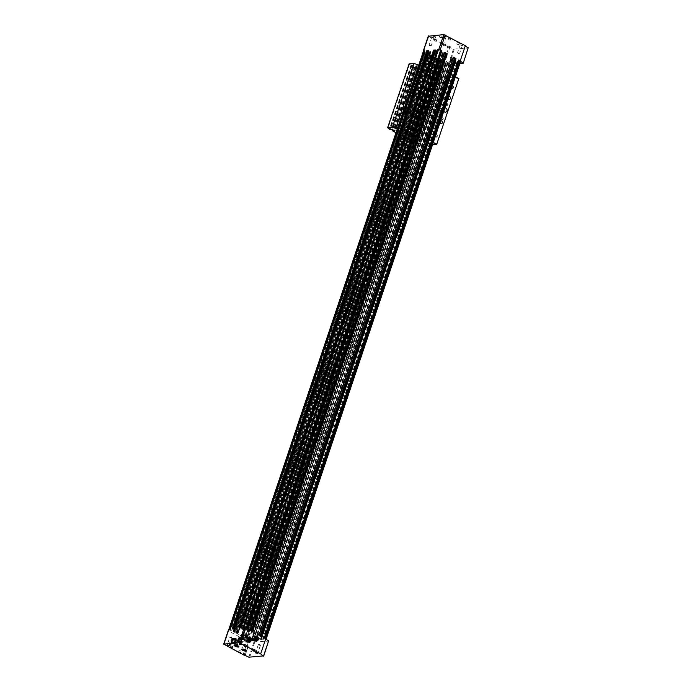 <?xml version="1.0" encoding="UTF-8"?>
<svg xmlns="http://www.w3.org/2000/svg" width="692" height="692" viewBox="0 0 692 692"><rect width="100%" height="100%" fill="white"/><g stroke="black" fill="none" stroke-linecap="round" stroke-linejoin="round"><path stroke-width="0.52" stroke-dasharray="3.46 2.59" d="M261.455 636.432L260.806 636.38L261.905 637.081L259.846 636.623A1.6 0.432 -161.4 0 1 258.713 636.182L257.857 635.723A1.6 0.432 -161.4 0 1 257.268 635.239L452.127 56.805L453.571 57.332M452.127 56.805L451.513 56.701L451.764 57.315A1.6 0.432 -161.4 0 0 452.352 57.799L453.208 58.258A1.6 0.432 -161.4 0 0 453.286 58.301M261.576 637.081L456.071 59.157L455.146 58.915M456.071 59.157L455.327 58.509M252.545 631.666L251.897 631.614L252.987 632.315L250.928 631.857A1.6 0.432 -161.4 0 1 249.803 631.415L248.947 630.957A1.6 0.432 -161.4 0 1 248.35 630.473L443.209 52.038L444.653 52.566M443.209 52.038L442.603 51.935L442.845 52.549A1.6 0.432 -161.4 0 0 443.434 53.033L444.29 53.492A1.6 0.432 -161.4 0 0 444.368 53.535M252.667 632.315L447.153 54.391L446.236 54.149M447.153 54.391L446.409 53.742M247.312 628.872L246.084 628.466L440.64 50.412M435.337 50.049L437.413 50.568L437.655 51.165A1.6 0.432 -161.4 0 1 437.664 51.277A1.6 0.432 -161.4 0 1 437.37 51.416L436.721 51.468A1.6 0.432 -161.4 0 1 435.718 51.338L434.939 51.13M240.877 627.895L243.169 629.089A1.6 0.432 -161.4 0 1 243.177 629.201A1.6 0.432 -161.4 0 1 242.875 629.339L242.226 629.391A1.6 0.432 -161.4 0 1 241.223 629.262L239.06 628.535L433.625 50.577L434.265 50.525M433.625 50.577L434.169 50.923M428.625 50.637L430.934 51.753A1.6 0.432 -161.4 0 1 430.943 51.857A1.6 0.432 -161.4 0 1 430.649 52.004L430 52.056A1.6 0.432 -161.4 0 1 428.997 51.926L428.218 51.718M234.155 628.483L236.448 629.677A1.6 0.432 -161.4 0 1 236.456 629.781A1.6 0.432 -161.4 0 1 236.154 629.928L235.505 629.979A1.6 0.432 -161.4 0 1 234.502 629.85L232.339 629.123L426.903 51.165L427.544 51.113M426.903 51.165L427.448 51.511M423.392 51.329L424.058 51.718A1.6 0.432 -161.4 0 0 424.101 51.744L424.058 51.718A1.6 0.432 -161.4 0 1 423.461 51.13M428.469 53.985L427.665 53.241L429.723 53.699A1.6 0.432 -161.4 0 1 430.857 54.14L431.713 54.59A1.6 0.432 -161.4 0 1 432.301 55.075L432.543 55.697L431.938 55.594L428.114 53.889L233.974 631.908L233.325 631.312L427.812 53.388M437.379 58.751L436.583 58.007L438.642 58.465A1.6 0.432 -161.4 0 1 439.766 58.906L440.622 59.365A1.6 0.432 -161.4 0 1 441.219 59.841L441.461 60.464L440.856 60.36L437.024 58.656L242.892 636.675L242.235 636.078L436.73 58.154M247.762 639.373L248.973 640.022A1.6 0.432 -161.4 0 0 249.016 640.039L247.762 639.373L442.257 61.45L443.468 62.098A1.6 0.432 -161.4 0 0 443.511 62.116A1.6 0.432 -161.4 0 0 443.849 62.28A7.197 1.946 -161.4 0 0 443.771 62.254L448.849 47.177A7.197 1.946 -161.4 0 1 453.459 49.097L468.311 48.085M442.257 61.45L443.771 62.254M459.869 63.465L448.39 64.183A7.197 1.946 -161.4 0 0 444.826 62.6A1.6 0.432 -161.4 0 0 445.674 62.687L448.278 62.444L446.383 61.501L448.26 61.329L450.068 62.306L455.872 61.796L454.013 60.827L455.898 60.654L457.706 61.631L460.275 61.406A1.6 0.432 -161.4 0 0 460.604 61.268M459.358 61.493L264.863 639.417L262.925 639.486L261.403 638.578L259.526 638.751L261.377 639.719L255.582 640.23L253.774 639.252L251.905 639.408L446.383 61.501L251.888 639.425L446.418 61.536M449.186 64.399L454.263 49.314M448.39 64.183L453.459 49.097M444.826 62.6A7.197 1.946 -161.4 0 0 443.849 62.28A1.6 0.432 -161.4 0 0 444.826 62.6M240.6 637.626A2.595 2.119 -95 0 1 241.11 642.089A2.595 2.119 -95 0 1 237.702 640.264A2.595 2.119 -95 0 1 240.6 637.626M233.533 638.733A2.595 2.119 -95 0 1 234.052 643.197A2.595 2.119 -95 0 1 230.635 641.372A2.595 2.119 -95 0 1 233.533 638.733M249.276 640.178A7.197 1.946 -161.4 0 1 249.362 640.204A1.6 0.432 -161.4 0 0 250.331 640.524A7.197 1.946 -161.4 0 0 249.362 640.204A1.6 0.432 -161.4 0 1 249.016 640.039L244.198 655.263M228.862 629.227L230.825 630.317L425.312 52.393M428.435 36.226L448.849 47.177M242.892 636.675L244.968 637.877L439.455 59.953M233.974 631.908L236.05 633.111L430.545 55.187M432.128 37.385L434.074 37.826L432.128 37.385M460.552 44.98L462.498 45.421L460.552 44.98M433.919 36.468L435.666 36.78L433.919 36.468M440.337 35.915L442.076 36.218L440.337 35.915M435.173 39.513L436.911 39.825L435.173 39.513M443.676 44.063L445.423 44.374L443.676 44.063M449.22 38.285L450.959 38.596L449.22 38.285M457.732 42.835L459.471 43.146L457.732 42.835M448.338 46.053L450.284 46.494L448.338 46.053M444.351 36.313L446.288 36.754L444.351 36.313M257.632 634.728L259.024 635.135M248.713 629.962L250.115 630.369M246.058 628.198A1.6 0.432 -161.4 0 0 243.93 627.627M243.895 627.635L438.434 49.824M243.947 627.748L438.624 50.014M244.129 627.938L438.399 50.04M243.904 627.964L242.978 627.713M239.129 628.5L239.821 628.423L239.043 628.059M232.408 629.089L233.1 629.011L232.322 628.647M230.211 628.829L424.836 51.225M230.341 629.149L424.611 51.243M230.116 629.166L229.675 628.881M229.268 628.916A1.6 0.432 -161.4 0 0 228.965 629.054A1.6 0.432 -161.4 0 0 229.562 629.642A1.6 0.432 -161.4 0 0 229.606 629.668L424.101 51.744M229.606 629.668L424.438 51.831M229.943 629.755L230.393 629.832L424.879 51.909M230.393 629.832L425.182 52.073M236.05 633.111L238.057 633.621L237.806 632.998A1.6 0.432 -161.4 0 0 237.218 632.514L236.361 632.056A1.6 0.432 -161.4 0 0 235.228 631.623L233.325 631.312M432.543 55.697L238.048 633.595L432.543 55.671M244.968 637.877L246.966 638.387L246.724 637.764A1.6 0.432 -161.4 0 0 246.136 637.289L245.279 636.83A1.6 0.432 -161.4 0 0 244.146 636.389L242.235 636.078M441.461 60.464L246.966 638.387L441.461 60.438M248.688 639.616L443.174 61.692M248.99 639.78L443.486 61.856M248.93 639.91L443.425 61.986M248.973 640.022L443.468 62.098M248.817 657.184L253.895 642.107A7.197 1.946 -161.4 0 0 250.331 640.524A1.6 0.432 -161.4 0 0 251.179 640.61L445.674 62.687M251.179 640.61L445.622 62.574M251.135 640.498L445.44 62.384M250.945 640.299L445.665 62.358M251.17 640.282L252.096 640.533L446.591 62.609M252.096 640.533L253.782 640.368L253.203 640.109L447.698 62.185M251.923 639.46L253.203 640.109M264.863 639.417L459.228 61.173M264.733 639.097L459.453 61.156M264.958 639.079L265.443 639.244L459.938 61.32M265.443 639.244L460.275 61.406M253.895 642.107L268.747 641.095M249.622 657.4L254.699 642.323M444.411 36.52L446.081 36.814L444.411 36.52M441.79 44.288L443.468 44.582L441.79 44.288M448.399 46.252L450.077 46.546L448.399 46.252M445.786 54.019L447.464 54.322L445.786 54.019M258.73 645.074L260.408 645.368L258.497 644.572L258.73 645.074M257.787 653.162L255.703 652.461M230.306 637.479L231.984 637.773L230.073 636.977L230.306 637.479M231.984 637.773L229.363 645.541L227.27 644.857L229.891 637.072M457.239 44.297L458.978 44.599L457.239 44.297M448.727 39.747L450.475 40.049L448.727 39.747M443.191 45.525L444.93 45.836L443.191 45.525M434.68 40.975L436.418 41.286L434.68 40.975M439.844 37.368L441.591 37.679L439.844 37.368M433.434 37.93L435.173 38.242L433.434 37.93M253.575 649.459L255.322 649.771L253.575 649.459M245.063 644.909L246.81 645.221L245.063 644.909M239.527 650.688L241.274 650.999L239.527 650.688M231.016 646.138L232.763 646.449L231.016 646.138M236.188 642.539L237.927 642.842L236.188 642.539M229.77 643.102L231.517 643.404L229.77 643.102M236.75 641.38A2.284 0.623 -161.4 0 0 238.939 642.133A2.284 0.623 -161.4 0 0 240.219 641.994A2.284 0.623 -161.4 0 0 238.256 640.68A2.284 0.623 -161.4 0 0 235.894 640.533A2.284 0.623 -161.4 0 0 236.75 641.38M238.731 646.406A2.284 0.623 -161.4 0 0 238.697 646.25A2.284 0.623 -161.4 0 0 236.759 645.126A2.284 0.623 -161.4 0 0 234.536 644.849A2.284 0.623 -161.4 0 0 234.415 644.953M244.449 645.498A2.284 0.623 -161.4 0 0 246.637 646.25A2.284 0.623 -161.4 0 0 247.926 646.112A2.284 0.623 -161.4 0 0 245.954 644.797A2.284 0.623 -161.4 0 0 243.593 644.65A2.284 0.623 -161.4 0 0 244.449 645.498M246.43 650.523A2.284 0.623 -161.4 0 0 246.395 650.368A2.284 0.623 -161.4 0 0 244.458 649.243A2.284 0.623 -161.4 0 0 242.235 648.966A2.284 0.623 -161.4 0 0 242.113 649.07M249.76 637.591A2.284 1.868 -95 0 1 249.258 641.942A2.284 1.868 -95 0 1 248.861 637.393A2.284 1.868 -95 0 1 249.76 637.591M246.966 637.834A2.284 1.868 -95 0 1 246.464 642.193A2.284 1.868 -95 0 1 246.067 637.643A2.284 1.868 -95 0 1 246.966 637.834M236.413 638.751A2.284 1.868 -95 0 1 235.911 643.11A2.284 1.868 -95 0 1 235.514 638.56A2.284 1.868 -95 0 1 236.413 638.751M233.619 639.001A2.284 1.868 -95 0 1 233.118 643.361A2.284 1.868 -95 0 1 232.72 638.811A2.284 1.868 -95 0 1 233.619 639.001M256.818 636.484A2.284 1.868 -95 0 1 256.317 640.844A2.284 1.868 -95 0 1 255.919 636.294A2.284 1.868 -95 0 1 256.818 636.484M254.025 636.726A2.284 1.868 -95 0 1 253.523 641.086A2.284 1.868 -95 0 1 253.125 636.536A2.284 1.868 -95 0 1 254.025 636.726M243.48 637.652A2.284 1.868 -95 0 1 242.978 642.012A2.284 1.868 -95 0 1 242.581 637.462A2.284 1.868 -95 0 1 243.48 637.652M240.686 637.894A2.284 1.868 -95 0 1 240.185 642.254A2.284 1.868 -95 0 1 239.787 637.704A2.284 1.868 -95 0 1 240.686 637.894M460.621 45.179L462.291 45.482L460.621 45.179M458 52.955L459.678 53.249L458 52.955M432.189 37.584L433.867 37.878L432.189 37.584M429.576 45.352L431.254 45.655L429.576 45.352M242.52 636.406L244.198 636.709L242.287 635.905L242.52 636.406M241.577 644.494L239.493 643.776L242.105 636M246.516 646.146L248.186 646.44L246.283 645.645L246.516 646.146M245.565 654.225L243.48 653.525L246.101 645.74M446.574 104.449A1.332 0.675 -61.9 0 0 446.478 105.141A1.332 0.675 -61.9 0 0 447.352 105.4A1.332 0.675 -61.9 0 0 448.2 103.826A1.332 0.675 -61.9 0 0 447.49 103.238A1.332 0.675 -61.9 0 0 446.574 104.449M442.015 120.192A1.332 0.675 -61.9 0 0 443.243 118.721A1.332 0.675 -61.9 0 0 442.577 117.839A1.332 0.675 -61.9 0 0 441.565 119.733A1.332 0.675 -61.9 0 0 442.015 120.192M435.925 136.065A1.332 0.675 -61.9 0 0 435.83 136.765A1.332 0.675 -61.9 0 0 436.713 137.025A1.332 0.675 -61.9 0 0 437.552 135.45A1.332 0.675 -61.9 0 0 436.851 134.862A1.332 0.675 -61.9 0 0 435.925 136.065M452.3 87.417A1.332 0.675 -61.9 0 0 452.205 88.118A1.332 0.675 -61.9 0 0 453.087 88.377A1.332 0.675 -61.9 0 0 453.926 86.803A1.332 0.675 -61.9 0 0 453.217 86.215A1.332 0.675 -61.9 0 0 452.3 87.417M430.926 144.766L453.026 79.096L445.734 75.194L423.634 140.865L430.926 144.766L432.552 144.628M458.831 78.585L453.026 79.096M455.397 76.751L451.539 74.684L445.734 75.194M451.539 74.684L429.438 140.355L423.634 140.865M440.38 121.368A1.384 1.133 85 0 0 440.121 122.129M435.026 124.058A1.384 1.133 85 0 0 436.583 122.692A1.384 1.133 85 0 0 434.325 122.553A1.384 1.133 85 0 0 435.026 124.058M448.563 97.044A1.384 1.133 85 0 0 448.304 97.806M443.209 99.734A1.384 1.133 85 0 0 444.766 98.368A1.384 1.133 85 0 0 442.508 98.229A1.384 1.133 85 0 0 443.209 99.734M429.438 140.355L433.296 142.422M444.852 108.056A2.137 1.747 85 0 0 443.832 111.109M438.892 112.58A2.137 1.747 85 0 0 441.28 110.478A2.137 1.747 85 0 0 437.811 110.262A2.137 1.747 85 0 0 438.892 112.58M452.257 87.313A1.099 0.562 -61.9 0 0 452.179 87.893A1.099 0.562 -61.9 0 0 452.369 88.23A1.099 0.562 -61.9 0 0 453.381 87.521A1.099 0.562 -61.9 0 0 453.407 86.284A1.099 0.562 -61.9 0 0 453.018 86.318A1.099 0.562 -61.9 0 0 452.257 87.313M448.866 85.497A1.099 0.562 -61.9 0 0 448.978 86.413A1.099 0.562 -61.9 0 0 450.129 85.393A1.099 0.562 -61.9 0 0 450.016 84.476A1.099 0.562 -61.9 0 0 448.866 85.497M435.882 135.961A1.099 0.562 -61.9 0 0 435.804 136.54A1.099 0.562 -61.9 0 0 435.995 136.878A1.099 0.562 -61.9 0 0 437.007 136.168A1.099 0.562 -61.9 0 0 437.033 134.931A1.099 0.562 -61.9 0 0 436.643 134.966A1.099 0.562 -61.9 0 0 435.882 135.961M432.491 134.144A1.099 0.562 -61.9 0 0 432.604 135.061A1.099 0.562 -61.9 0 0 433.754 134.04A1.099 0.562 -61.9 0 0 433.642 133.124A1.099 0.562 -61.9 0 0 432.491 134.144M441.911 119.889A1.099 0.562 -61.9 0 0 442.819 118.981A1.099 0.562 -61.9 0 0 442.768 117.908A1.099 0.562 -61.9 0 0 442.378 117.934A1.099 0.562 -61.9 0 0 441.539 119.508A1.099 0.562 -61.9 0 0 441.73 119.854A1.099 0.562 -61.9 0 0 441.911 119.889M438.512 118.073A1.099 0.562 -61.9 0 0 439.42 117.173A1.099 0.562 -61.9 0 0 439.377 116.092A1.099 0.562 -61.9 0 0 439.195 116.057A1.099 0.562 -61.9 0 0 438.287 116.957A1.099 0.562 -61.9 0 0 438.33 118.038A1.099 0.562 -61.9 0 0 438.512 118.073M446.53 104.336A1.099 0.562 -61.9 0 0 446.444 104.916A1.099 0.562 -61.9 0 0 446.634 105.253A1.099 0.562 -61.9 0 0 447.655 104.553A1.099 0.562 -61.9 0 0 447.681 103.316A1.099 0.562 -61.9 0 0 447.292 103.342A1.099 0.562 -61.9 0 0 446.53 104.336M443.131 102.528A1.099 0.562 -61.9 0 0 443.243 103.445A1.099 0.562 -61.9 0 0 444.394 102.416A1.099 0.562 -61.9 0 0 444.281 101.499A1.099 0.562 -61.9 0 0 443.131 102.528M418.712 65.221L420.364 66.103L417.311 66.371L434.818 75.731L437.872 75.463L442.084 77.72L447.43 77.253L452.698 80.064L444.143 80.817L434.905 78.343L432.63 77.063L434.879 77.599L434.42 76.769L430.502 75.229L430.952 75.878L430.147 75.8L413.738 67.02L415.831 67.383L413.678 65.679L411.022 65.048L411.636 65.757L409.379 64.693L387.935 128.418M409.379 64.693L409.076 63.967M397.269 128.946L398.921 129.828L396.914 130.01M420.364 66.103L398.921 129.828M417.311 66.371L395.867 130.096M414.958 89.848A1.28 1.047 -95 0 1 414.171 92.183A1.28 1.047 -95 0 1 414.958 89.848M423.072 94.155A1.315 1.073 -95 0 1 422.267 96.551A1.315 1.073 -95 0 1 423.072 94.155M408.41 109.31A1.28 1.047 -95 0 1 407.623 111.646A1.28 1.047 -95 0 1 408.41 109.31M416.523 113.618A1.315 1.073 -95 0 1 415.719 116.005A1.315 1.073 -95 0 1 416.523 113.618M396.724 130.563L413.375 139.455L416.428 139.187L420.641 141.445L425.987 140.978L431.254 143.798L422.7 144.541L413.461 142.076L411.186 140.787L413.427 141.324L411.282 139.594L409.058 138.954L409.5 139.611L408.704 139.525L395.997 132.734M434.818 75.731L413.375 139.455M437.872 75.463L416.428 139.187M442.084 77.72L420.641 141.445M447.43 77.253L425.987 140.978M452.698 80.064L431.254 143.798M444.143 80.817L422.7 144.541M434.905 78.343L413.461 142.076M409.699 93.567A2.396 1.964 85 0 0 410.65 93.766A2.396 1.964 85 0 0 412.397 91.206A2.396 1.964 85 0 0 410.226 88.991A2.396 1.964 85 0 0 408.488 90.963A2.396 1.964 85 0 0 409.699 93.567M417.804 97.901A2.396 1.964 85 0 0 418.755 98.1A2.396 1.964 85 0 0 420.502 95.539A2.396 1.964 85 0 0 418.331 93.325A2.396 1.964 85 0 0 416.593 95.297A2.396 1.964 85 0 0 417.804 97.901M409.171 109.353A6.669 5.449 85 0 0 411.801 109.916A6.669 5.449 85 0 0 416.653 102.797A6.669 5.449 85 0 0 410.633 96.638A6.669 5.449 85 0 0 405.806 102.122A6.669 5.449 85 0 0 409.171 109.353M403.151 113.03A2.396 1.964 85 0 0 404.102 113.228A2.396 1.964 85 0 0 405.849 110.668A2.396 1.964 85 0 0 403.678 108.445A2.396 1.964 85 0 0 401.94 110.426A2.396 1.964 85 0 0 403.151 113.03M411.256 117.363A2.396 1.964 85 0 0 412.207 117.562A2.396 1.964 85 0 0 413.954 115.002A2.396 1.964 85 0 0 411.783 112.779A2.396 1.964 85 0 0 410.045 114.76A2.396 1.964 85 0 0 411.256 117.363M425.45 71.103A2.396 0.649 18.6 0 1 426.35 71.994A2.396 0.649 18.6 0 1 423.876 71.838A2.396 0.649 18.6 0 1 421.809 70.463A2.396 0.649 18.6 0 1 423.158 70.316A2.396 0.649 18.6 0 1 425.45 71.103M404.007 134.828A2.396 0.649 18.6 0 1 404.906 135.719A2.396 0.649 18.6 0 1 402.424 135.571A2.396 0.649 18.6 0 1 400.357 134.187A2.396 0.649 18.6 0 1 401.706 134.04A2.396 0.649 18.6 0 1 404.007 134.828M412.397 116.299A1.315 1.073 85 0 0 413.868 115.01A1.315 1.073 85 0 0 411.74 114.872A1.315 1.073 85 0 0 412.397 116.299M411.904 117.303A2.396 1.964 85 0 0 412.847 117.502A2.396 1.964 85 0 0 414.594 114.941A2.396 1.964 85 0 0 412.432 112.727A2.396 1.964 85 0 0 410.693 114.699A2.396 1.964 85 0 0 411.904 117.303M412.147 116.576A1.6 1.306 85 0 0 413.937 114.95A1.6 1.306 85 0 0 411.827 113.825A1.6 1.306 85 0 0 412.147 116.576M404.327 111.931A1.28 1.047 85 0 0 405.763 110.677A1.28 1.047 85 0 0 403.678 110.547A1.28 1.047 85 0 0 404.327 111.931M403.799 112.969A2.396 1.964 85 0 0 404.742 113.168A2.396 1.964 85 0 0 406.489 110.608A2.396 1.964 85 0 0 404.327 108.393A2.396 1.964 85 0 0 402.588 110.365A2.396 1.964 85 0 0 403.799 112.969M404.042 112.242A1.6 1.306 85 0 0 405.832 110.616A1.6 1.306 85 0 0 403.721 109.492A1.6 1.306 85 0 0 404.042 112.242M410.088 109.275A6.669 5.449 85 0 0 412.717 109.838A6.669 5.449 85 0 0 417.57 102.719A6.669 5.449 85 0 0 411.55 96.551A6.669 5.449 85 0 0 406.723 102.044A6.669 5.449 85 0 0 410.088 109.275M418.945 96.837A1.315 1.073 85 0 0 420.416 95.548A1.315 1.073 85 0 0 418.288 95.418A1.315 1.073 85 0 0 418.945 96.837M418.452 97.849A2.396 1.964 85 0 0 419.395 98.048A2.396 1.964 85 0 0 421.143 95.487A2.396 1.964 85 0 0 418.98 93.264A2.396 1.964 85 0 0 417.241 95.245A2.396 1.964 85 0 0 418.452 97.849M418.695 97.114A1.6 1.306 85 0 0 420.485 95.487A1.6 1.306 85 0 0 418.375 94.363A1.6 1.306 85 0 0 418.695 97.114M410.875 92.477A1.28 1.047 85 0 0 412.311 91.214A1.28 1.047 85 0 0 410.226 91.084A1.28 1.047 85 0 0 410.875 92.477M410.347 93.515A2.396 1.964 85 0 0 411.29 93.714A2.396 1.964 85 0 0 413.038 91.154A2.396 1.964 85 0 0 410.875 88.931A2.396 1.964 85 0 0 409.136 90.911A2.396 1.964 85 0 0 410.347 93.515M410.59 92.78A1.6 1.306 85 0 0 412.38 91.154A1.6 1.306 85 0 0 410.269 90.029A1.6 1.306 85 0 0 410.59 92.78M425.718 70.325A2.396 0.649 18.6 0 1 426.618 71.215A2.396 0.649 18.6 0 1 424.135 71.06A2.396 0.649 18.6 0 1 422.068 69.684A2.396 0.649 18.6 0 1 423.418 69.537A2.396 0.649 18.6 0 1 425.718 70.325M403.747 135.606A2.396 0.649 18.6 0 1 404.647 136.497A2.396 0.649 18.6 0 1 402.164 136.35A2.396 0.649 18.6 0 1 400.097 134.966A2.396 0.649 18.6 0 1 401.447 134.819A2.396 0.649 18.6 0 1 403.747 135.606M422.994 53.05L438.468 61.329L441.522 61.06L426.047 52.782L422.994 53.05L228.498 630.974L243.973 639.252L438.468 61.329M243.973 639.252L247.035 638.984L441.522 61.06M247.035 638.984L231.552 630.706L426.047 52.782M231.552 630.706L228.498 630.974M256.663 636.225A2.595 2.119 -95 0 1 257.978 639.036A2.595 2.119 -95 0 1 256.092 641.173A2.595 2.119 -95 0 1 253.756 638.777A2.595 2.119 -95 0 1 255.642 636.009A2.595 2.119 -95 0 1 256.663 636.225M256.94 636.199A2.595 2.119 -95 0 1 258.254 639.019A2.595 2.119 -95 0 1 256.369 641.147A2.595 2.119 -95 0 1 254.033 638.751A2.595 2.119 -95 0 1 255.919 635.983A2.595 2.119 -95 0 1 256.94 636.199M256.585 636.467A2.327 1.903 -95 0 1 257.043 640.472A2.327 1.903 -95 0 1 253.981 638.837A2.327 1.903 -95 0 1 256.585 636.467M256.516 636.242A2.595 2.119 -95 0 1 257.822 639.053A2.595 2.119 -95 0 1 255.945 641.19A2.595 2.119 -95 0 1 253.601 638.794A2.595 2.119 -95 0 1 255.495 636.017A2.595 2.119 -95 0 1 256.516 636.242M256.178 636.268A2.595 2.119 -95 0 1 257.485 639.079A2.595 2.119 -95 0 1 255.607 641.216A2.595 2.119 -95 0 1 253.272 638.82A2.595 2.119 -95 0 1 255.158 636.052A2.595 2.119 -95 0 1 256.178 636.268M256.023 636.285A2.595 2.119 -95 0 1 257.337 639.097A2.595 2.119 -95 0 1 255.452 641.233A2.595 2.119 -95 0 1 253.116 638.828A2.595 2.119 -95 0 1 255.002 636.06A2.595 2.119 -95 0 1 256.023 636.285M255.945 636.528A2.327 1.903 -95 0 1 256.403 640.524A2.327 1.903 -95 0 1 253.341 638.889A2.327 1.903 -95 0 1 255.945 636.528M255.028 636.605A2.327 1.903 -95 0 1 255.486 640.61A2.327 1.903 -95 0 1 252.424 638.967A2.327 1.903 -95 0 1 255.028 636.605M255.262 636.346A2.595 2.119 -95 0 1 256.568 639.166A2.595 2.119 -95 0 1 254.691 641.294A2.595 2.119 -95 0 1 252.355 638.898A2.595 2.119 -95 0 1 254.241 636.13A2.595 2.119 -95 0 1 255.262 636.346M255.668 637.349L255.21 637.107L256.118 637.029M255.21 637.107L254.215 638.007L255.123 637.929M254.215 638.007L254.388 639.538L255.296 639.46M254.388 639.538L256.473 640.083M255.884 639.841A1.332 1.09 -95 0 1 254.708 637.557A1.332 1.09 -95 0 1 255.659 637.358M249.604 637.323A2.595 2.119 -95 0 1 250.911 640.143A2.595 2.119 -95 0 1 249.033 642.28A2.595 2.119 -95 0 1 246.689 639.875A2.595 2.119 -95 0 1 248.584 637.107A2.595 2.119 -95 0 1 249.604 637.323M249.873 637.306A2.595 2.119 -95 0 1 251.187 640.117A2.595 2.119 -95 0 1 249.31 642.254A2.595 2.119 -95 0 1 246.966 639.858A2.595 2.119 -95 0 1 248.852 637.081A2.595 2.119 -95 0 1 249.873 637.306M249.518 637.574A2.327 1.903 -95 0 1 249.976 641.571A2.327 1.903 -95 0 1 246.914 639.936A2.327 1.903 -95 0 1 249.518 637.574M249.449 637.341A2.595 2.119 -95 0 1 250.755 640.152A2.595 2.119 -95 0 1 248.878 642.288A2.595 2.119 -95 0 1 246.542 639.892A2.595 2.119 -95 0 1 248.428 637.124A2.595 2.119 -95 0 1 249.449 637.341M249.111 637.367A2.595 2.119 -95 0 1 250.426 640.187A2.595 2.119 -95 0 1 248.54 642.323A2.595 2.119 -95 0 1 246.205 639.918A2.595 2.119 -95 0 1 248.091 637.15A2.595 2.119 -95 0 1 249.111 637.367M248.964 637.384A2.595 2.119 -95 0 1 250.27 640.195A2.595 2.119 -95 0 1 248.393 642.332A2.595 2.119 -95 0 1 246.049 639.936A2.595 2.119 -95 0 1 247.935 637.168A2.595 2.119 -95 0 1 248.964 637.384M248.878 637.626A2.327 1.903 -95 0 1 249.336 641.631A2.327 1.903 -95 0 1 246.274 639.988A2.327 1.903 -95 0 1 248.878 637.626M247.961 637.704A2.327 1.903 -95 0 1 248.419 641.709A2.327 1.903 -95 0 1 245.357 640.074A2.327 1.903 -95 0 1 247.961 637.704M248.194 637.453A2.595 2.119 -95 0 1 249.509 640.264A2.595 2.119 -95 0 1 247.624 642.401A2.595 2.119 -95 0 1 245.288 640.005A2.595 2.119 -95 0 1 247.174 637.228A2.595 2.119 -95 0 1 248.194 637.453M248.143 638.206L247.641 638.655A1.332 1.09 -95 0 1 248.592 638.457L248.143 638.206L249.051 638.128M247.148 639.114L247.234 639.875A1.332 1.09 -95 0 1 247.641 638.655L247.148 639.114L248.056 639.027M247.321 640.636L247.909 640.948A1.332 1.09 -95 0 1 247.234 639.875L247.321 640.636L248.238 640.558M248.817 640.939A1.332 1.09 -95 0 1 247.909 640.948L249.405 641.181M241.032 637.591A2.595 2.119 85 0 0 240.003 637.375A2.595 2.119 85 0 0 238.117 640.143A2.595 2.119 85 0 0 240.461 642.539A2.595 2.119 85 0 0 242.338 640.403A2.595 2.119 85 0 0 241.032 637.591M240.755 637.617A2.595 2.119 85 0 0 239.735 637.401A2.595 2.119 85 0 0 237.84 640.169A2.595 2.119 85 0 0 240.185 642.565A2.595 2.119 85 0 0 242.062 640.429A2.595 2.119 85 0 0 240.755 637.617M240.522 637.877A2.327 1.903 85 0 0 237.918 640.238A2.327 1.903 85 0 0 240.98 641.873A2.327 1.903 85 0 0 240.522 637.877M240.28 638.586A1.548 1.263 85 0 0 238.55 639.754A1.548 1.263 85 0 0 241.067 640.238A1.548 1.263 85 0 0 240.28 638.586M240.946 637.834A2.327 1.903 85 0 0 238.342 640.204A2.327 1.903 85 0 0 241.404 641.839A2.327 1.903 85 0 0 240.946 637.834M241.179 637.583A2.595 2.119 85 0 0 240.159 637.358A2.595 2.119 85 0 0 238.273 640.135A2.595 2.119 85 0 0 240.608 642.531A2.595 2.119 85 0 0 242.494 640.394A2.595 2.119 85 0 0 241.179 637.583M241.517 637.548A2.595 2.119 85 0 0 240.496 637.332A2.595 2.119 85 0 0 238.61 640.1A2.595 2.119 85 0 0 240.946 642.496A2.595 2.119 85 0 0 242.823 640.368A2.595 2.119 85 0 0 241.517 637.548M241.672 637.54A2.595 2.119 85 0 0 240.652 637.323A2.595 2.119 85 0 0 238.757 640.091A2.595 2.119 85 0 0 241.101 642.487A2.595 2.119 85 0 0 242.978 640.351A2.595 2.119 85 0 0 241.672 637.54M241.586 637.782A2.327 1.903 85 0 0 238.982 640.143A2.327 1.903 85 0 0 242.044 641.787A2.327 1.903 85 0 0 241.586 637.782M242.503 637.704A2.327 1.903 85 0 0 239.899 640.065A2.327 1.903 85 0 0 242.961 641.7A2.327 1.903 85 0 0 242.503 637.704M242.434 637.47A2.595 2.119 85 0 0 241.413 637.254A2.595 2.119 85 0 0 239.527 640.022A2.595 2.119 85 0 0 241.863 642.418A2.595 2.119 85 0 0 243.74 640.282A2.595 2.119 85 0 0 242.434 637.47M239.631 638.465L240.799 639.097L240.98 640.619L239.986 641.527L238.818 640.896L238.636 639.373L239.631 638.465L241.716 639.01L240.799 639.097M241.716 639.01L241.889 640.541L240.98 640.619M241.889 640.541L239.986 641.527M240.894 641.449L238.818 640.896M239.726 640.818L239.553 639.287L238.636 639.373M239.553 639.287L240.548 638.387M239.64 640.057A1.332 1.09 85 0 0 241.802 639.78A1.332 1.09 85 0 0 239.64 640.057M233.965 638.699A2.595 2.119 85 0 0 232.945 638.474A2.595 2.119 85 0 0 231.05 641.242A2.595 2.119 85 0 0 233.394 643.647A2.595 2.119 85 0 0 235.271 641.51A2.595 2.119 85 0 0 233.965 638.699M233.688 638.716A2.595 2.119 85 0 0 232.668 638.5A2.595 2.119 85 0 0 230.782 641.268A2.595 2.119 85 0 0 233.118 643.672A2.595 2.119 85 0 0 234.995 641.536A2.595 2.119 85 0 0 233.688 638.716M233.455 638.976A2.327 1.903 85 0 0 230.851 641.337A2.327 1.903 85 0 0 233.913 642.98A2.327 1.903 85 0 0 233.455 638.976M233.213 639.685A1.548 1.263 85 0 0 231.483 640.853A1.548 1.263 85 0 0 234 641.337A1.548 1.263 85 0 0 233.213 639.685M233.879 638.941A2.327 1.903 85 0 0 231.275 641.302A2.327 1.903 85 0 0 234.346 642.937A2.327 1.903 85 0 0 233.879 638.941M234.112 638.681A2.595 2.119 85 0 0 233.092 638.465A2.595 2.119 85 0 0 231.206 641.233A2.595 2.119 85 0 0 233.55 643.629A2.595 2.119 85 0 0 235.427 641.493A2.595 2.119 85 0 0 234.112 638.681M234.45 638.655A2.595 2.119 85 0 0 233.429 638.431A2.595 2.119 85 0 0 231.543 641.199A2.595 2.119 85 0 0 233.879 643.603A2.595 2.119 85 0 0 235.764 641.467A2.595 2.119 85 0 0 234.45 638.655M234.605 638.638A2.595 2.119 85 0 0 233.585 638.422A2.595 2.119 85 0 0 231.699 641.19A2.595 2.119 85 0 0 234.034 643.586A2.595 2.119 85 0 0 235.911 641.449A2.595 2.119 85 0 0 234.605 638.638M234.527 638.88A2.327 1.903 85 0 0 231.924 641.25A2.327 1.903 85 0 0 234.986 642.885A2.327 1.903 85 0 0 234.527 638.88M235.436 638.803A2.327 1.903 85 0 0 232.832 641.164A2.327 1.903 85 0 0 235.903 642.807A2.327 1.903 85 0 0 235.436 638.803M235.367 638.569A2.595 2.119 85 0 0 234.346 638.353A2.595 2.119 85 0 0 232.46 641.121A2.595 2.119 85 0 0 234.796 643.525A2.595 2.119 85 0 0 236.681 641.389A2.595 2.119 85 0 0 235.367 638.569M232.564 639.572L233.74 640.195L233.913 641.726L232.919 642.626L231.751 642.003L231.578 640.472L232.564 639.572L233.481 639.486L234.649 640.117L233.74 640.195M234.649 640.117L234.822 641.64L233.913 641.726M234.822 641.64L232.919 642.626M233.835 642.548L231.751 642.003M232.659 641.925L232.486 640.394L231.578 640.472M232.486 640.394L233.481 639.486M232.573 641.155A1.332 1.09 85 0 0 234.735 640.878A1.332 1.09 85 0 0 232.573 641.155M224.087 644.503L229.164 629.426M423.651 51.502L428.729 36.425M242.537 636.579L437.024 58.656M233.619 631.813L428.114 53.889M260.91 636.484L455.405 58.561M261.758 636.934L456.244 59.01M259.846 636.623L260.14 635.732M258.713 636.182L453.208 58.258M257.857 635.723L452.352 57.799M257.268 635.239L451.764 57.315M257.026 634.651L451.521 56.727M258.479 635.178L452.966 57.254M258.834 635.273L453.329 57.349M251.992 631.718L446.487 53.794M252.84 632.168L447.335 54.244M250.928 631.857L251.231 630.966M249.803 631.415L444.29 53.492M248.947 630.957L443.434 53.033M248.35 630.473L442.845 52.549M248.108 629.884L442.603 51.961L248.108 629.858M249.561 630.412L444.056 52.488M249.916 630.507L444.411 52.583M240.92 628.016L435.415 50.092M241.248 628.189L435.744 50.265M241.603 628.284L436.098 50.36M242.243 628.232L436.73 50.308M242.918 628.492L437.413 50.568M243.169 629.089L437.655 51.165M242.875 629.339L437.37 51.416M242.226 629.391L436.721 51.468M241.223 629.262L435.718 51.338M239.493 628.794L433.979 50.871M239.769 628.448L239.925 627.981M234.207 628.604L428.694 50.68M234.527 628.777L429.023 50.853M234.882 628.872L429.377 50.948M235.522 628.82L430.017 50.897M236.206 629.08L430.692 51.156M236.448 629.677L430.934 51.753M236.154 629.928L430.649 52.004M235.505 629.979L430 52.056M234.502 629.85L428.997 51.926M232.772 629.383L427.258 51.459M233.048 629.037L233.204 628.57M234.216 631.883L428.711 53.959M234.164 631.761L428.659 53.838M233.498 631.156L427.993 53.232M235.228 631.623L429.723 53.699M236.361 632.056L430.857 54.14M237.218 632.514L431.713 54.59M237.806 632.998L432.301 55.075M237.442 633.517L431.938 55.594M236.603 633.059L431.09 55.135M236.24 632.964L430.735 55.04M235.998 632.99L430.493 55.066M243.134 636.649L437.629 58.725M243.082 636.528L437.578 58.604M242.416 635.931L436.903 58.007M244.146 636.389L438.642 58.465M245.279 636.83L439.766 58.906M246.136 637.289L440.622 59.365M246.724 637.764L441.219 59.841M246.361 638.284L440.856 60.36M245.513 637.825L440.008 59.901M245.158 637.73L439.654 59.806M244.916 637.756L439.411 59.832M253.748 640.385L448.234 62.462M253.704 640.29L448.2 62.366M253.419 640.135L447.914 62.211M253.281 640.1L447.776 62.176M253.064 640.065L447.551 62.142M253.774 639.252L448.26 61.329M253.912 639.287L448.407 61.363M255.045 639.892L449.541 61.969M255.063 639.944L449.558 62.02M254.993 639.953L449.48 62.029M255.011 639.996L449.506 62.072M255.296 640.152L449.783 62.228M255.582 640.23L450.068 62.306M261.377 639.719L455.872 61.796M261.342 639.624L455.838 61.7M261.057 639.469L455.552 61.545M260.919 639.434L455.405 61.51M260.841 639.434L455.336 61.51M260.694 639.399L455.189 61.476M259.561 638.794L454.056 60.87M454.013 60.827L259.526 638.751L454.038 60.818M261.403 638.578L455.898 60.654M261.55 638.621L456.037 60.697M262.683 639.226L457.178 61.303M262.7 639.278L457.196 61.354M262.623 639.278L457.118 61.354L262.605 639.287M262.649 639.33L457.135 61.406M262.925 639.486L457.421 61.562M263.211 639.555L457.706 61.631M411.1 65.619L389.657 129.343M411.636 65.757L390.184 129.482M432.777 77.21L411.333 140.934M432.708 77.028L411.256 140.753M432.872 77.011L411.429 140.736M433.581 77.201L412.138 140.926M434.066 77.461L412.622 141.185M434.87 77.565L413.427 141.289M434.611 76.933L413.167 140.658M434.42 76.769L412.968 140.502M432.725 75.869L411.282 139.594M432.353 75.722L410.901 139.447M430.502 75.229L409.058 138.954M430.268 75.428L408.825 139.153M430.744 75.688L409.301 139.412M430.848 75.93L409.404 139.654M430.683 75.938L409.232 139.672M430.147 75.8L408.704 139.525M413.738 67.02L392.286 130.753M413.66 66.839L392.546 129.577M413.825 66.83L392.684 129.655M414.543 67.02L393.341 130.001M415.018 67.271L393.826 130.26M415.831 67.383L394.379 131.108M415.572 66.752L394.12 130.477M415.373 66.588L393.921 130.312M413.678 65.679L392.234 129.413M413.306 65.541L391.854 129.266M411.455 65.048L390.011 128.773M411.221 65.247L389.856 128.738M411.705 65.498L390.375 128.868M411.801 65.74L390.539 128.911M261.905 637.081L456.4 59.157M257.026 634.625L451.513 56.701M252.987 632.315L447.482 54.391M243.177 629.201L437.664 51.277M239.06 628.535L433.547 50.611M239.821 628.423L239.968 627.973M236.456 629.781L430.943 51.857M232.339 629.123L426.826 51.199M233.1 629.011L233.247 628.561M234.268 631.857L428.763 53.933M233.169 631.165L427.665 53.241M235.946 633.016L430.441 55.092M243.186 636.623L437.673 58.699M242.088 635.931L436.583 58.007M244.864 637.782L439.359 59.858M253.782 640.368L448.278 62.444M255.088 639.936L449.575 62.012M254.967 639.962L449.463 62.038M261.42 639.702L455.916 61.778M262.726 639.27L457.213 61.346M443.996 36.105L441.384 43.881M446.081 36.814L443.468 44.582M441.461 44.063L442.231 44.816L443.287 44.677M447.983 45.845L445.371 53.613M450.077 46.546L447.464 54.322M445.458 53.794L446.219 54.547L447.283 54.408M260.322 645.186L259.561 644.442L258.497 644.572M258.315 644.667L255.703 652.444M260.408 645.368L257.796 653.144M231.898 637.591L231.128 636.839L230.073 636.977M458.978 44.599L459.471 43.146M456.807 43.873L457.3 42.411M450.475 40.049L450.959 38.596M448.295 39.323L448.788 37.861M444.93 45.836L445.423 44.374M442.759 45.101L443.252 43.639M436.418 41.286L436.911 39.825M434.247 40.551L434.74 39.089M441.591 37.679L442.076 36.218M439.411 36.944L439.904 35.491M435.173 38.242L435.666 36.78M433.002 37.506L433.495 36.053M254.829 651.233L255.322 649.771M252.658 650.497L253.151 649.035M246.317 646.683L246.81 645.221M244.146 645.947L244.639 644.486M240.781 652.461L241.274 650.999M238.61 651.726L239.095 650.264M232.27 647.911L232.763 646.449M230.099 647.176L230.592 645.714M237.434 644.304L237.927 642.842M235.263 643.577L235.756 642.115M231.024 644.866L231.517 643.404M228.853 644.131L229.337 642.678M235.894 640.533L234.398 644.987M240.219 641.994L238.723 646.44M243.593 644.65L242.096 649.105M247.926 646.112L246.421 650.558M248.861 637.393L246.067 637.643M249.258 641.942L246.464 642.193M235.514 638.56L232.72 638.811M235.911 643.11L233.118 643.361M255.919 636.294L253.125 636.536M256.317 640.844L253.523 641.086M242.581 637.462L239.787 637.704M242.978 642.012L240.185 642.254M460.206 44.772L457.585 52.549M462.291 45.482L459.678 53.249M457.672 52.73L458.441 53.474L459.497 53.345M431.773 37.178L429.161 44.945M433.867 37.878L431.254 45.655M429.248 45.127L430.009 45.88L431.073 45.741M244.112 636.519L243.35 635.775L242.287 635.905M244.198 636.709L241.586 644.477M248.108 646.259L247.338 645.506L246.283 645.645M248.186 646.44L245.573 654.208M441.133 120.901L435.329 121.411M441.375 123.669L435.571 124.171M449.316 96.577L443.52 97.088M449.558 99.345L443.762 99.847M453.407 86.284L450.016 84.476M452.369 88.23L448.978 86.413M437.033 134.931L433.642 133.124M435.995 136.878L432.604 135.061M442.768 117.908L439.377 116.092M441.73 119.854L438.33 118.038M447.681 103.316L444.281 101.499M446.634 105.253L443.243 103.445M439.731 112.753L445.536 112.251M439.359 108.506L445.164 107.995M432.63 77.063L411.186 140.787M434.879 77.599L413.427 141.324M430.069 75.229L408.617 138.954M430.952 75.878L409.5 139.611M413.582 66.873L392.494 129.551M415.831 67.418L394.379 131.143M411.022 65.048L389.579 128.773M411.904 65.697L390.617 128.937M412.916 116.403L416.229 116.118M412.692 113.791L416.004 113.505M412.207 117.562L412.847 117.502M411.783 112.779L412.432 112.727M404.829 112.043L408.124 111.749M404.604 109.492L407.899 109.206M404.102 113.228L404.742 113.168M403.678 108.445L404.327 108.393M411.801 109.916L412.717 109.838M410.633 96.638L411.55 96.551M419.464 96.949L422.786 96.655M419.24 94.337L422.553 94.043M418.755 98.1L419.395 98.048M418.331 93.325L418.98 93.264M411.377 92.581L414.672 92.296M411.152 90.029L414.447 89.744M410.65 93.766L411.29 93.714M410.226 88.991L410.875 88.931M426.35 71.994L426.618 71.215M421.809 70.463L422.068 69.684M404.647 136.497L404.906 135.719M400.097 134.966L400.357 134.187M255.002 636.06L254.241 636.13M255.452 641.233L254.691 641.294M247.935 637.168L247.174 637.228M248.393 642.332L247.624 642.401M241.101 642.487L241.863 642.418M240.652 637.323L241.413 637.254M234.034 643.586L234.796 643.525M233.585 638.422L234.346 638.353"/><path stroke-width="1.04" d="M260.694 653.819A7.197 1.946 -161.4 0 0 263.557 655.895L248.817 657.184A7.197 1.946 -161.4 0 0 244.198 655.263L223.689 644.114L239.155 642.686L260.694 653.819L265.771 638.742A7.197 1.946 -161.4 0 0 266.117 639.149A1.6 0.432 -161.4 0 0 265.789 638.768L264.257 637.929L458.744 60.005L460.007 60.68A1.6 0.432 -161.4 0 0 459.964 60.654L458.744 60.005M455.95 58.509L453.519 57.211L259.024 635.135L261.455 636.432L455.95 58.509L455.327 58.509M259.102 635.178L453.519 57.211M453.286 58.301A1.6 0.432 -161.4 0 0 454.341 58.699L455.146 58.915M447.032 53.742L444.601 52.445L250.115 630.369L252.545 631.666L447.032 53.742L446.409 53.742M250.193 630.412L444.601 52.445M444.368 53.535A1.6 0.432 -161.4 0 0 445.423 53.933L446.236 54.149M246.17 628.258L440.596 50.3L246.101 628.224A1.6 0.432 -161.4 0 0 246.058 628.198L247.312 628.872L441.807 50.948L440.596 50.551M441.807 50.948L440.553 50.274A1.6 0.432 -161.4 0 0 438.417 49.703A1.6 0.432 -161.4 0 0 438.391 49.712L243.895 627.635A1.6 0.432 -161.4 0 1 243.93 627.627L242.978 627.713L437.474 49.789L438.728 49.677L443.797 34.6L428.435 36.226M440.596 50.3A1.6 0.432 -161.4 0 0 440.553 50.274L438.728 49.677M438.287 50.006L437.474 49.789M435.363 49.971L433.529 50.135L239.043 628.059L240.877 627.895L435.337 50.049M239.925 627.981L434.317 50.499L433.529 50.135M434.939 51.13L434.169 50.923M428.642 50.559L426.817 50.724L232.322 628.647L234.155 628.483L428.625 50.637M233.204 628.57L427.595 51.087L426.817 50.724M428.218 51.718L427.448 51.511M424.594 51.243L423.789 50.983L229.294 628.907A1.6 0.432 -161.4 0 0 229.268 628.916L230.211 628.829L424.706 50.905L423.763 50.992A1.6 0.432 -161.4 0 0 423.461 51.13L229.009 628.933M459.869 63.465L463.242 63.171L468.199 47.809A7.197 1.946 -161.4 0 1 465.335 45.733L443.797 34.6M263.669 656.172L268.634 640.818A7.197 1.946 -161.4 0 1 266.117 639.149L460.604 61.268A1.6 0.432 -161.4 0 0 460.613 61.225A7.197 1.946 -161.4 0 0 463.13 62.894M460.267 60.818L460.007 60.68A1.6 0.432 -161.4 0 1 460.284 60.844A7.197 1.946 -161.4 0 1 460.267 60.818L465.335 45.733M463.242 63.171L468.199 47.809M246.058 628.198L243.93 627.627M257.095 636.19A2.595 2.119 -95 0 1 257.606 640.654A2.595 2.119 -95 0 1 254.189 638.828A2.595 2.119 -95 0 1 257.095 636.19M250.028 637.289A2.595 2.119 -95 0 1 250.539 641.752A2.595 2.119 -95 0 1 247.13 639.927A2.595 2.119 -95 0 1 250.028 637.289M246.464 628.414L440.882 50.698M229.675 628.881L424.127 51.078M265.512 638.604A1.6 0.432 -161.4 0 0 265.469 638.578L459.964 60.654M265.157 638.413L459.626 60.567M264.759 638.197L459.177 60.481M264.456 638.033L458.874 60.325M263.557 655.895L268.634 640.818M243.696 654.139L245.703 654.381L243.281 653.568L243.696 654.139M239.7 644.399L241.716 644.65L239.285 643.828L239.7 644.399M242.676 650.246A2.595 0.701 -161.4 0 0 245.478 651.146A2.595 0.701 -161.4 0 0 246.586 650.722A2.595 0.701 -161.4 0 0 244.388 649.451A2.595 0.701 -161.4 0 0 241.871 649.131A2.595 0.701 -161.4 0 0 242.676 650.246M234.977 646.129A2.595 0.701 -161.4 0 0 237.78 647.029A2.595 0.701 -161.4 0 0 238.887 646.605A2.595 0.701 -161.4 0 0 236.69 645.333A2.595 0.701 -161.4 0 0 234.173 645.013A2.595 0.701 -161.4 0 0 234.977 646.129M229.277 644.555L231.024 644.866L229.277 644.555M235.695 643.992L237.434 644.304L235.695 643.992M230.523 647.6L232.27 647.911L230.523 647.6M239.034 652.149L240.781 652.461L239.034 652.149M244.579 646.371L246.317 646.683L244.579 646.371M253.09 650.921L254.829 651.233L253.09 650.921M227.486 645.472L229.493 645.714L227.071 644.901L227.486 645.472M255.91 653.066L257.917 653.317L255.495 652.495L255.91 653.066M255.703 652.461L257.787 653.162M227.27 644.857L229.355 645.558M234.415 644.953A2.284 0.623 -161.4 0 0 234.398 644.987A2.284 0.623 -161.4 0 0 235.254 645.826A2.284 0.623 -161.4 0 0 237.442 646.579A2.284 0.623 -161.4 0 0 238.723 646.44A2.284 0.623 -161.4 0 0 238.731 646.406M242.113 649.07A2.284 0.623 -161.4 0 0 242.096 649.105A2.284 0.623 -161.4 0 0 242.953 649.944A2.284 0.623 -161.4 0 0 245.141 650.696A2.284 0.623 -161.4 0 0 246.421 650.558A2.284 0.623 -161.4 0 0 246.43 650.523M239.493 643.794L241.577 644.494M243.48 653.525L245.565 654.225M433.296 142.422L436.73 144.256L458.831 78.585L455.397 76.751M436.73 144.256L432.552 144.628M440.121 122.129A1.384 1.133 85 0 0 441.375 123.669A1.384 1.133 85 0 0 441.133 120.901A1.384 1.133 85 0 0 440.38 121.368M448.304 97.806A1.384 1.133 85 0 0 449.558 99.345A1.384 1.133 85 0 0 449.316 96.577A1.384 1.133 85 0 0 448.563 97.044M443.832 111.109A2.137 1.747 85 0 0 447.084 109.967A2.137 1.747 85 0 0 444.852 108.056M389.856 128.738L390.452 129.421L389.657 129.343L387.632 127.691L392.364 127.276L397.269 128.946M392.364 127.276L413.816 63.552L409.076 63.967L387.632 127.691M413.816 63.552L417.363 64.503L395.919 128.228M417.363 64.503L418.712 65.221M396.914 130.01L395.867 130.096L396.724 130.563M395.997 132.734L392.139 130.606L394.379 131.143L393.921 130.312L389.778 128.971M257.009 636.432A2.327 1.903 -95 0 1 257.476 640.437A2.327 1.903 -95 0 1 254.405 638.794A2.327 1.903 -95 0 1 257.009 636.432M256.775 637.142A1.548 1.263 -95 0 1 257.312 639.529A1.548 1.263 -95 0 1 255.287 637.583A1.548 1.263 -95 0 1 256.775 637.142M257.286 637.652L256.118 637.029L255.123 637.929L255.296 639.46L256.473 640.083L257.467 639.183L257.286 637.652L255.668 637.349M255.902 639.849L257.467 639.183M256.55 639.261L256.377 637.73M255.659 637.358A1.332 1.09 -95 0 1 255.884 639.841M249.95 637.531A2.327 1.903 -95 0 1 250.409 641.536A2.327 1.903 -95 0 1 247.347 639.901A2.327 1.903 -95 0 1 249.95 637.531M249.708 638.249A1.548 1.263 -95 0 1 250.245 640.628A1.548 1.263 -95 0 1 248.22 638.681A1.548 1.263 -95 0 1 249.708 638.249M250.227 638.751L249.051 638.128L248.056 639.027L248.238 640.558L249.405 641.181L250.4 640.282L250.227 638.751L248.601 638.448A1.332 1.09 -95 0 1 249.397 639.598L249.31 638.828M248.835 640.948L250.4 640.282M249.483 640.359L249.397 639.598A1.332 1.09 -95 0 1 248.817 640.939M423.452 51.018L428.53 35.932M223.888 644.018L228.957 628.942M239.155 642.686L244.233 627.601M440.147 50.058L445.224 34.981M240.582 643.067L245.651 627.981M261.126 636.259L455.596 58.413M260.927 636.147L455.353 58.439M260.14 635.732L454.341 58.699M252.217 631.493L446.677 53.647M252.018 631.381L446.435 53.673M251.231 630.966L445.423 53.933M239.83 627.99L434.213 50.404M239.441 628.025L433.893 50.231M233.118 628.578L427.492 50.992M232.72 628.613L427.172 50.819M392.546 129.577L392.217 130.572M392.684 129.655L392.381 130.554M393.341 130.001L393.091 130.745M393.826 130.26L393.575 131.004M423.253 51.113L428.331 36.027M260.893 636.13L455.301 58.457M259.137 635.195L453.623 57.306M251.975 631.363L446.383 53.691M250.227 630.429L444.705 52.54M240.833 627.904L435.311 49.997M239.968 627.973L434.317 50.499M234.112 628.492L428.599 50.585M233.247 628.561L427.595 51.087M223.689 644.114L228.758 629.037M392.494 129.551L392.139 130.606M390.617 128.937L390.452 129.421"/></g></svg>
